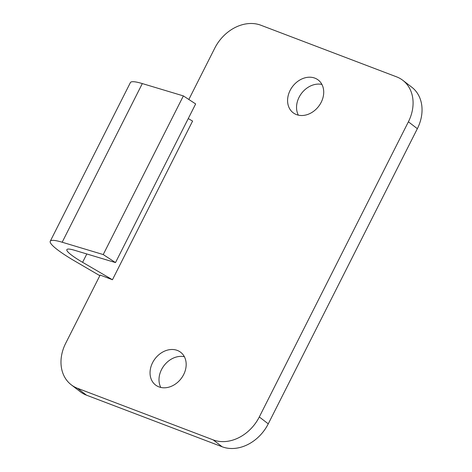 <?xml version="1.0" encoding="UTF-8"?>
<svg xmlns="http://www.w3.org/2000/svg" width="472" height="472" viewBox="0 0 472 472"><rect width="100%" height="100%" fill="white"/><g stroke="black" fill="none" stroke-linecap="round" stroke-linejoin="round"><path stroke-width="0.71" d="M213.185 439.886A38.415 30.515 -52.5 0 0 259.299 416.959L268.261 423.838A38.415 30.515 127.5 0 1 222.141 446.766L213.185 439.886L77.491 388.279A38.415 30.515 -52.5 0 1 71.248 384.804A38.415 30.515 -52.5 0 1 65.673 343.315L100.147 275.064L112.448 279.743L82.594 262.314A32.751 4.608 26.8 0 1 66.859 249.623A32.751 4.608 26.8 0 1 74.458 250.254L115.51 262.585L195.656 103.934L183.372 95.904L142.314 83.573A51.354 7.228 26.8 0 0 130.396 82.582L50.256 241.239A51.354 7.228 26.8 0 1 62.174 242.23L103.226 254.561L115.51 262.585M112.448 279.743L192.588 121.086L188.263 118.566M99.84 275.678L74.924 261.134A51.354 7.228 26.8 0 1 50.256 241.239M103.226 254.561L183.372 95.904M259.299 416.959L408.392 121.805A38.415 30.515 -52.5 0 0 402.817 80.317A38.415 30.515 -52.5 0 0 396.568 76.842L260.88 25.234A38.415 30.515 -52.5 0 0 214.766 48.162L188.841 99.48M321.202 102.276A20.62 16.384 -52.5 0 0 318.211 80.004A20.62 16.384 -52.5 0 0 292.658 86.382A20.62 16.384 -52.5 0 0 293.088 112.714A20.62 16.384 -52.5 0 0 321.202 102.276M183.661 374.561A20.62 16.384 -52.5 0 0 180.67 352.289A20.62 16.384 -52.5 0 0 155.117 358.667A20.62 16.384 -52.5 0 0 155.548 385.004A20.62 16.384 -52.5 0 0 183.661 374.561M402.817 80.317L411.779 87.196A38.415 30.515 127.5 0 1 417.354 128.685L408.392 121.805M298.339 115.15A20.62 16.384 127.5 0 1 301.614 93.261A20.62 16.384 127.5 0 1 321.922 84.447M160.799 387.441A20.62 16.384 127.5 0 1 164.073 365.546A20.62 16.384 127.5 0 1 184.375 356.732M222.141 446.766L86.453 395.158A38.415 30.515 127.5 0 1 80.205 391.683L71.248 384.804M268.261 423.838L417.354 128.685M82.594 262.314L86.807 253.965M62.174 242.23L142.314 83.573M77.491 388.279L86.453 395.158"/></g></svg>
